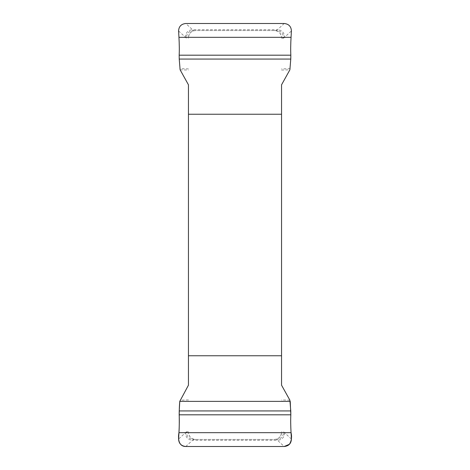 <?xml version="1.0" encoding="UTF-8"?>
<svg xmlns="http://www.w3.org/2000/svg" width="470" height="470" viewBox="0 0 470 470"><rect width="100%" height="100%" fill="white"/><g stroke="black" fill="none" stroke-linecap="round" stroke-linejoin="round"><path stroke-width="0.35" stroke-dasharray="2.35 1.76" d="M188.452 84.817L188.452 385.183M281.548 385.183L281.548 84.817M180.116 69.819L188.452 70.065M188.452 68.884L179.769 68.632M290.231 68.632L281.548 68.884M281.548 70.065L289.884 69.819M284.544 37.294L283.61 38.158C283.463 33.587 281.119 31.049 276.577 30.55L274.498 30.55A7.05 7.05 0 0 1 281.548 37.6C281.06 33.305 278.71 30.955 274.498 30.55L195.502 30.55A7.05 7.05 0 0 0 188.452 37.6C188.94 33.305 191.29 30.955 195.502 30.55L276.577 30.55L277.512 29.686C282.059 30.192 284.403 32.724 284.544 37.294L291.412 30.944M178.588 30.944L186.39 38.158L188.452 38.158M185.456 37.294C185.597 32.724 187.941 30.192 192.488 29.686L185.791 23.5M284.209 23.5L277.512 29.686L192.488 29.686L193.423 30.55C188.881 31.049 186.537 33.587 186.39 38.158M179.769 401.368L188.452 401.116M188.452 399.935L180.116 400.181M289.884 400.181L281.548 399.935M281.548 401.116L290.231 401.368M185.456 432.706L186.39 431.842C186.537 436.413 188.881 438.951 193.423 439.45L195.502 439.45A7.05 7.05 0 0 1 188.452 432.4C188.94 436.695 191.29 439.045 195.502 439.45L274.498 439.45A7.05 7.05 0 0 0 281.548 432.4C281.06 436.695 278.71 439.045 274.498 439.45L193.423 439.45L192.488 440.314C187.941 439.808 185.597 437.276 185.456 432.706L178.588 439.056M291.412 439.056L283.61 431.842L281.548 431.842M284.544 432.706C284.403 437.276 282.059 439.808 277.512 440.314L284.209 446.5M185.791 446.5L192.488 440.314L277.512 440.314L276.577 439.45C281.119 438.951 283.463 436.413 283.61 431.842M281.548 38.158L283.61 38.158M188.452 431.842L186.39 431.842"/><path stroke-width="0.7" d="M179.229 59.073L179.176 55.19C179.417 50.255 179.34 44.298 178.953 37.324L178.588 30.944C178.847 26.461 181.244 23.982 185.791 23.5L284.209 23.5C288.75 23.976 291.147 26.455 291.412 30.944L291.048 37.324C290.66 44.298 290.583 50.255 290.824 55.19L290.771 59.073L179.229 59.073L180.116 69.819L188.452 84.817L188.452 385.183L179.769 401.368L290.231 401.368L290.824 414.81C290.583 419.745 290.66 425.703 291.048 432.676C292.07 436.953 291.529 440.825 289.426 444.291L284.209 446.5L185.791 446.5C178.347 446.494 177.871 438.169 178.953 432.676C179.775 420.468 178.653 414.088 179.769 401.368L179.229 410.927L290.771 410.927L290.824 414.81C290.583 419.745 290.66 425.703 291.048 432.676L291.412 439.056C291.153 443.539 288.756 446.018 284.209 446.5L185.791 446.5C181.25 446.024 178.853 443.545 178.588 439.056L178.953 432.676C179.34 425.703 179.417 419.745 179.176 414.81L179.229 410.927M290.771 410.927L289.884 400.181L281.548 385.183L281.548 84.817L289.884 69.819L290.771 59.073M281.548 114.239L188.452 114.239M188.452 355.761L281.548 355.761M179.176 414.81L290.824 414.81M178.953 432.676L291.048 432.676M290.824 55.19L179.176 55.19M291.048 37.324L178.953 37.324"/></g></svg>
